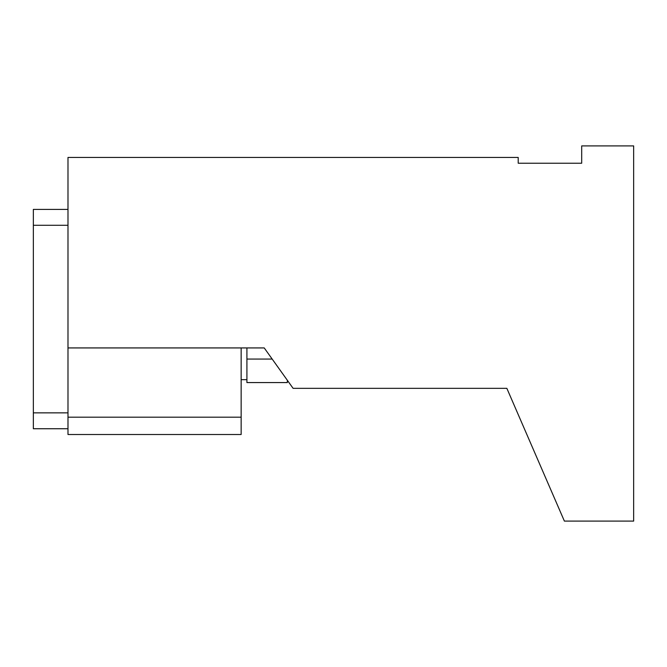 <?xml version="1.0" encoding="UTF-8"?>
<svg xmlns="http://www.w3.org/2000/svg" width="667" height="667" viewBox="0 0 667 667"><rect width="100%" height="100%" fill="white"/><g stroke="black" fill="none" stroke-linecap="round" stroke-linejoin="round"><path stroke-width="1" d="M67.984 428.739L33.35 428.739L33.35 209.396L67.984 209.396M67.984 412.856L33.35 412.856M67.984 225.288L33.35 225.288M564.382 521.094L633.65 521.094L633.65 145.906L581.699 145.906L581.699 163.223L518.209 163.223L518.209 157.454L67.984 157.454L67.984 347.932L264.232 347.932L293.096 388.336L506.853 388.336L564.382 521.094L506.853 388.336M564.382 163.223L518.209 163.223M241.146 347.932L241.146 434.509L67.984 434.509L67.984 347.932M241.146 417.192L67.984 417.192M287.327 380.257L287.327 382.566L246.915 382.566L246.915 347.932M272.186 359.063L246.915 359.063M246.915 379.673L241.146 379.673"/></g></svg>
